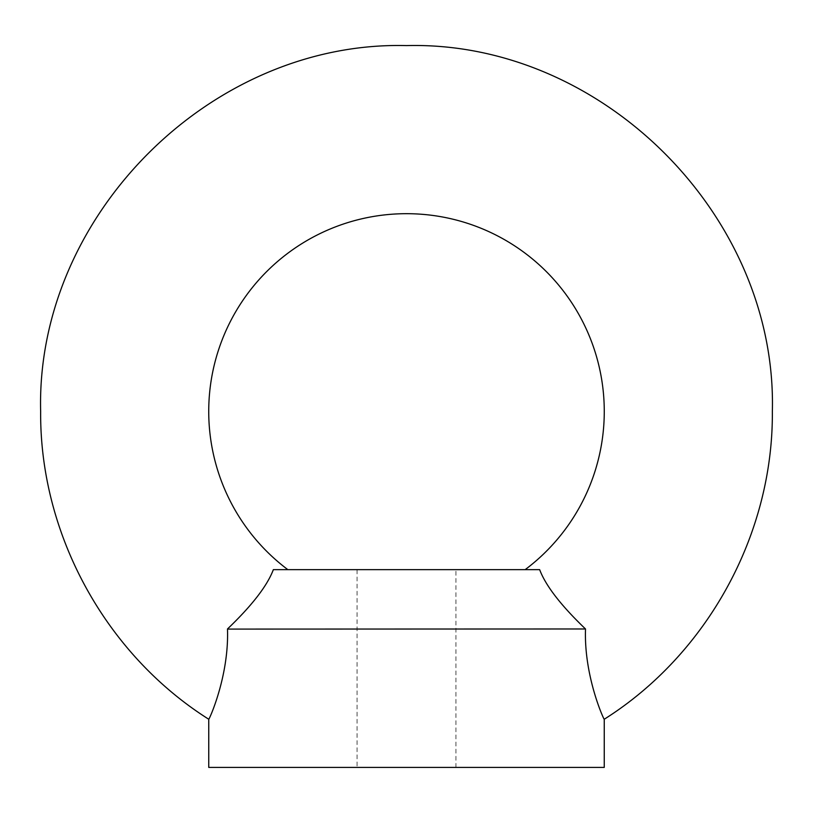 <?xml version="1.0" encoding="UTF-8"?>
<svg xmlns="http://www.w3.org/2000/svg" width="813" height="813" viewBox="0 0 813 813"><rect width="100%" height="100%" fill="white"/><g stroke="black" fill="none" stroke-linecap="round" stroke-linejoin="round"><path stroke-width="0.61" stroke-dasharray="4.07 3.05" d="M525.157 569.649L539.649 569.649L525.157 569.649M585.512 628.977C561.031 605.563 545.747 585.787 539.649 569.649L273.351 569.649C267.325 585.685 252.04 605.461 227.488 628.977L585.512 629.089C583.836 677.005 604.547 721.151 604.252 719.241M357.059 767.411L455.941 767.411L357.059 767.411L357.059 569.649L455.941 569.649L357.059 569.649M455.941 767.411L455.941 569.649M208.748 719.241C208.443 721.243 229.164 676.924 227.488 629.089L227.488 628.977M208.748 767.411L604.252 767.411"/><path stroke-width="1.22" d="M287.843 569.649A197.752 197.752 0 0 1 406.5 213.687A197.752 197.752 0 0 1 525.157 569.649L525.716 569.649M227.488 628.977C251.969 605.563 267.253 585.787 273.351 569.649L539.649 569.649C545.675 585.685 560.96 605.461 585.512 628.977L227.488 629.089C229.164 677.005 208.453 721.151 208.748 719.241L208.748 767.411L604.252 767.411L604.252 719.241C604.557 721.243 583.836 676.924 585.512 629.089L585.512 628.977M604.252 719.241C707.727 653.926 773.326 533.795 772.35 411.439C777.38 215.923 601.976 40.548 406.5 45.589C211.024 40.548 35.62 215.923 40.65 411.439C39.674 533.795 105.273 653.926 208.748 719.241"/></g></svg>
